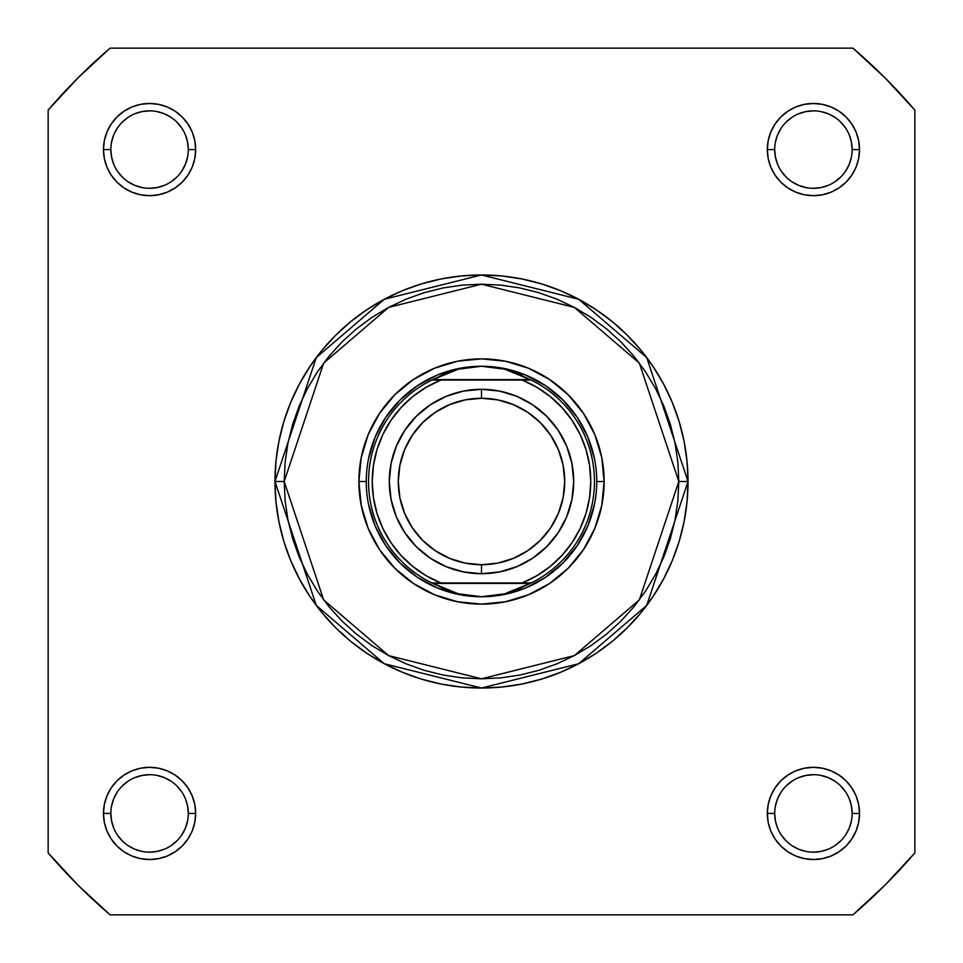 <?xml version="1.0" encoding="UTF-8"?>
<svg xmlns="http://www.w3.org/2000/svg" width="963" height="963" viewBox="0 0 963 963"><rect width="100%" height="100%" fill="white"/><g stroke="black" fill="none" stroke-linecap="round" stroke-linejoin="round"><path stroke-width="1.44" d="M188.303 813.422L195.67 813.422A46.104 46.104 0 0 1 149.578 859.526A46.104 46.104 0 0 1 103.474 813.422L104.353 822.426L106.977 831.069L111.239 839.038L116.968 846.032L123.962 851.761L131.931 856.023L140.574 858.647L149.578 859.526L158.57 858.647L167.213 856.023L175.182 851.761L182.176 846.032L187.905 839.038L192.167 831.069L194.791 822.426L195.67 813.422L194.791 804.43L192.167 795.787L187.905 787.818L182.176 780.824L175.182 775.095L167.213 770.833L158.57 768.209L149.578 767.33L140.574 768.209L131.931 770.833L123.962 775.095L116.968 780.824L111.239 787.818L106.977 795.787L104.353 804.43L103.474 813.422L110.853 813.422A38.725 38.725 0 0 0 149.578 852.147A38.725 38.725 0 0 0 188.303 813.422A38.725 38.725 0 0 0 149.578 774.697A38.725 38.725 0 0 0 110.853 813.422L103.474 813.422A46.104 46.104 0 0 1 149.578 767.33A46.104 46.104 0 0 1 195.67 813.422L188.303 813.422A38.725 38.725 0 0 1 149.578 852.147A38.725 38.725 0 0 1 110.853 813.422A38.725 38.725 0 0 1 149.578 774.697A38.725 38.725 0 0 1 188.303 813.422L187.556 805.875L185.353 798.604M188.303 149.578L195.67 149.578A46.104 46.104 0 0 1 149.578 195.67A46.104 46.104 0 0 1 103.474 149.578L104.353 158.57L106.977 167.213L111.239 175.182L116.968 182.176L123.962 187.905L131.931 192.167L140.574 194.791L149.578 195.67L158.57 194.791L167.213 192.167L175.182 187.905L182.176 182.176L187.905 175.182L192.167 167.213L194.791 158.57L195.67 149.578L194.791 140.574L192.167 131.931L187.905 123.962L182.176 116.968L175.182 111.239L167.213 106.977L158.57 104.353L149.578 103.474L140.574 104.353L131.931 106.977L123.962 111.239L116.968 116.968L111.239 123.962L106.977 131.931L104.353 140.574L103.474 149.578L110.853 149.578A38.725 38.725 0 0 0 149.578 188.303A38.725 38.725 0 0 0 188.303 149.578A38.725 38.725 0 0 0 149.578 110.853A38.725 38.725 0 0 0 110.853 149.578L103.474 149.578A46.104 46.104 0 0 1 149.578 103.474A46.104 46.104 0 0 1 195.67 149.578L188.303 149.578A38.725 38.725 0 0 1 149.578 188.303A38.725 38.725 0 0 1 110.853 149.578A38.725 38.725 0 0 1 149.578 110.853A38.725 38.725 0 0 1 188.303 149.578L187.556 142.018L185.353 134.748M852.147 149.578L859.526 149.578A46.104 46.104 0 0 1 813.422 195.67A46.104 46.104 0 0 1 767.33 149.578L768.209 158.57L770.833 167.213L775.095 175.182L780.824 182.176L787.818 187.905L795.787 192.167L804.43 194.791L813.422 195.67L822.426 194.791L831.069 192.167L839.038 187.905L846.032 182.176L851.761 175.182L856.023 167.213L858.647 158.57L859.526 149.578L858.647 140.574L856.023 131.931L851.761 123.962L846.032 116.968L839.038 111.239L831.069 106.977L822.426 104.353L813.422 103.474L804.43 104.353L795.787 106.977L787.818 111.239L780.824 116.968L775.095 123.962L770.833 131.931L768.209 140.574L767.33 149.578L774.697 149.578A38.725 38.725 0 0 0 813.422 188.303A38.725 38.725 0 0 0 852.147 149.578A38.725 38.725 0 0 0 813.422 110.853A38.725 38.725 0 0 0 774.697 149.578L767.33 149.578A46.104 46.104 0 0 1 813.422 103.474A46.104 46.104 0 0 1 859.526 149.578L852.147 149.578A38.725 38.725 0 0 1 813.422 188.303A38.725 38.725 0 0 1 774.697 149.578A38.725 38.725 0 0 1 813.422 110.853A38.725 38.725 0 0 1 852.147 149.578L851.412 142.018L849.21 134.748M852.147 813.422L859.526 813.422A46.104 46.104 0 0 1 813.422 859.526A46.104 46.104 0 0 1 767.33 813.422L768.209 822.426L770.833 831.069L775.095 839.038L780.824 846.032L787.818 851.761L795.787 856.023L804.43 858.647L813.422 859.526L822.426 858.647L831.069 856.023L839.038 851.761L846.032 846.032L851.761 839.038L856.023 831.069L858.647 822.426L859.526 813.422L858.647 804.43L856.023 795.787L851.761 787.818L846.032 780.824L839.038 775.095L831.069 770.833L822.426 768.209L813.422 767.33L804.43 768.209L795.787 770.833L787.818 775.095L780.824 780.824L775.095 787.818L770.833 795.787L768.209 804.43L767.33 813.422L774.697 813.422A38.725 38.725 0 0 0 813.422 852.147A38.725 38.725 0 0 0 852.147 813.422A38.725 38.725 0 0 0 813.422 774.697A38.725 38.725 0 0 0 774.697 813.422L767.33 813.422A46.104 46.104 0 0 1 813.422 767.33A46.104 46.104 0 0 1 859.526 813.422L852.147 813.422A38.725 38.725 0 0 1 813.422 852.147A38.725 38.725 0 0 1 774.697 813.422A38.725 38.725 0 0 1 813.422 774.697A38.725 38.725 0 0 1 852.147 813.422L851.412 805.875L849.21 798.604M604.126 481.5L596.747 481.56L604.126 481.5L601.767 457.581L594.797 434.578L583.458 413.368L568.206 394.794L549.632 379.542L528.422 368.203L505.419 361.233L481.5 358.874L457.581 361.233L434.578 368.203L413.368 379.542L394.794 394.794L379.542 413.368L368.203 434.578L361.233 457.581L358.874 481.5A122.626 122.626 0 0 1 481.5 358.874A122.626 122.626 0 0 1 604.126 481.5A122.626 122.626 0 0 1 481.5 604.126A122.626 122.626 0 0 1 358.874 481.5L361.233 505.419L368.203 528.422L379.542 549.632L394.794 568.206L413.368 583.458L434.578 594.797L457.581 601.767L481.5 604.126L505.419 601.767L528.422 594.797L549.632 583.458L568.206 568.206L583.458 549.632L594.797 528.422L601.767 505.419L604.126 481.5M366.253 481.5L358.874 481.5L366.253 481.5M678.807 481.5L639.348 599.889L574.357 655.598L481.5 678.807L388.643 655.598L323.652 599.889L284.193 481.5L274.973 481.5L316.273 605.414L384.309 663.736L481.5 688.027L578.691 663.736L646.727 605.414L688.027 481.5L678.807 481.5L677.868 500.844L675.027 519.996L670.32 538.774L663.796 557.011L655.514 574.514L645.559 591.126L634.027 606.678L621.027 621.027L606.678 634.027L591.126 645.559L574.514 655.514L557.011 663.796L538.774 670.32L519.996 675.027L500.844 677.868L481.5 678.807L462.156 677.868L443.004 675.027L424.226 670.32L405.989 663.796L388.486 655.514L371.874 645.559L356.322 634.027L341.973 621.027L328.973 606.678L317.441 591.126L307.486 574.514L299.204 557.011L292.68 538.774L287.973 519.996L285.132 500.844L284.193 481.5L285.132 462.156L287.973 443.004L292.68 424.226L299.204 405.989L307.486 388.486L317.441 371.874L328.973 356.322L341.973 341.973L356.322 328.973L371.874 317.441L388.486 307.486L405.989 299.204L424.226 292.68L443.004 287.973L462.156 285.132L481.5 284.193L500.844 285.132L519.996 287.973L538.774 292.68L557.011 299.204L574.514 307.486L591.126 317.441L606.678 328.973L621.027 341.973L634.027 356.322L645.559 371.874L655.514 388.486L663.796 405.989L670.32 424.226L675.027 443.004L677.868 462.156L678.807 481.5L688.027 481.5A206.527 206.527 0 0 1 481.5 688.027A206.527 206.527 0 0 1 274.973 481.5L275.96 501.747L278.933 521.79L283.856 541.459L290.694 560.538L299.349 578.859L309.773 596.241L321.847 612.528L335.461 627.539L350.472 641.153L366.759 653.227L384.141 663.651L402.462 672.306L421.541 679.144L441.21 684.067L461.253 687.04L481.5 688.027L501.747 687.04L521.79 684.067L541.459 679.144L560.538 672.306L578.859 663.651L596.241 653.227L612.528 641.153L627.539 627.539L641.153 612.528L653.227 596.241L663.651 578.859L672.306 560.538L679.144 541.459L684.067 521.79L687.04 501.747L688.027 481.5L687.04 461.253L684.067 441.21L679.144 421.541L672.306 402.462L663.651 384.141L653.227 366.759L641.153 350.472L627.539 335.461L612.528 321.847L596.241 309.773L578.859 299.349L560.538 290.694L541.459 283.856L521.79 278.933L501.747 275.96L481.5 274.973L461.253 275.96L441.21 278.933L421.541 283.856L402.462 290.694L384.141 299.349L366.759 309.773L350.472 321.847L335.461 335.461L321.847 350.472L309.773 366.759L299.349 384.141L290.694 402.462L283.856 421.541L278.933 441.21L275.96 461.253L274.973 481.5A206.527 206.527 0 0 1 481.5 274.973A206.527 206.527 0 0 1 688.027 481.5L646.727 357.586L578.691 299.264L481.5 274.973L384.309 299.264L316.273 357.586L274.973 481.5L284.193 481.5L323.652 363.111L388.643 307.402L481.5 284.193L574.357 307.402L639.348 363.111L678.807 481.5M852.905 914.85L110.095 914.85L77.931 885.069L48.15 852.905L48.15 110.095L77.931 77.931L110.095 48.15L852.905 48.15L885.069 77.931L914.85 110.095L914.85 852.905L885.069 885.069L852.905 914.85L110.095 914.85A570.734 570.734 0 0 1 48.15 852.905L48.15 110.095A570.734 570.734 0 0 1 110.095 48.15L852.905 48.15A570.734 570.734 0 0 1 914.85 110.095L914.85 852.905A570.734 570.734 0 0 1 852.905 914.85M368.468 459.014L375.016 437.395L385.669 417.473L400.006 400.006L417.473 385.669L437.395 375.016L459.014 368.468L437.395 375.016L417.473 385.669L400.006 400.006L385.669 417.473L375.016 437.395L368.468 459.014M481.44 366.253L493.2 366.987L504.708 369.202L515.867 372.862L531.203 380.072L522.139 380.072L536.716 387.222L550.078 396.443L561.923 407.542L571.986 420.265L580.063 434.349L585.961 449.48L589.549 465.31L590.764 481.5L589.549 497.69L585.961 513.52L580.063 528.651L571.986 542.735L561.923 555.458L550.078 566.557L536.716 575.778L522.139 582.928L440.861 582.928L426.284 575.778L412.922 566.557L401.077 555.458L391.014 542.735L382.937 528.651L377.039 513.52L373.451 497.69L372.236 481.5L373.451 465.31L377.039 449.48L382.937 434.349L391.014 420.265L401.077 407.542L412.922 396.443L426.284 387.222L440.861 380.072L522.139 380.072L431.797 380.072L530.252 379.615L432.748 379.615L447.133 372.862L458.292 369.202L469.8 366.987L481.5 366.253A115.247 115.247 0 0 0 366.253 481.5A115.247 115.247 0 0 0 481.5 596.747L481.488 596.747A115.247 115.247 0 0 1 366.253 481.5A115.247 115.247 0 0 1 481.5 366.253L504.708 369.202L531.203 380.072A112.948 112.948 0 0 1 531.203 582.928L431.797 582.928L447.133 590.138L458.292 593.798L469.8 596.013L481.5 596.747L493.2 596.013L504.708 593.798L515.867 590.138L530.252 583.385L432.748 583.385L531.203 582.928L504.708 593.798L481.5 596.747L458.292 593.798L431.797 582.928A112.948 112.948 0 0 1 431.797 380.072L458.292 369.202L481.44 366.253M503.986 368.468L525.605 375.016L545.527 385.669L562.994 400.006L577.331 417.473L587.984 437.395L594.532 459.014L587.984 437.395L577.331 417.473L562.994 400.006L545.527 385.669L525.605 375.016L503.986 368.468M594.532 503.986L587.984 525.605L577.331 545.527L562.994 562.994L545.527 577.331L525.605 587.984L503.986 594.532L525.605 587.984L545.527 577.331L562.994 562.994L577.331 545.527L587.984 525.605L594.532 503.986M481.56 596.747L481.512 596.747A115.247 115.247 0 0 0 596.747 481.5A115.247 115.247 0 0 0 481.5 366.253A115.247 115.247 0 0 1 596.747 481.5A115.247 115.247 0 0 1 481.5 596.747L481.56 596.747M459.014 594.532L437.395 587.984L417.473 577.331L400.006 562.994L385.669 545.527L375.016 525.605L368.468 503.986L375.016 525.605L385.669 545.527L400.006 562.994L417.473 577.331L437.395 587.984L459.014 594.532M110.853 813.422L111.588 820.982L113.79 828.252M117.366 834.933L122.193 840.807M128.043 845.622L134.748 849.21L142.018 851.412M149.554 852.147L157.125 851.412L164.396 849.21M171.077 845.634L176.951 840.807M181.766 834.957L185.353 828.252L187.556 820.982M181.778 791.923L176.951 786.049M171.101 781.234L164.396 777.647L157.125 775.444M149.59 774.697L142.018 775.444L134.748 777.647M128.067 781.222L122.193 786.049M117.378 791.899L113.79 798.604L111.588 805.875M110.853 149.578L111.588 157.125L113.79 164.396M117.366 171.077L122.193 176.951M128.043 181.766L134.748 185.353L142.018 187.556M149.554 188.303L157.125 187.556L164.396 185.353M171.077 181.778L176.951 176.951M181.766 171.101L185.353 164.396L187.556 157.125M181.778 128.067L176.951 122.193M171.101 117.378L164.396 113.79L157.125 111.588M149.59 110.853L142.018 111.588L134.748 113.79M128.067 117.366L122.193 122.193M117.378 128.043L113.79 134.748L111.588 142.018M774.697 149.578L775.444 157.125L777.647 164.396M781.222 171.077L786.049 176.951M791.899 181.766L798.604 185.353L805.875 187.556M813.41 188.303L820.982 187.556L828.252 185.353M834.933 181.778L840.807 176.951M845.622 171.101L849.21 164.396L851.412 157.125M845.634 128.067L840.807 122.193M834.957 117.378L828.252 113.79L820.982 111.588M813.446 110.853L805.875 111.588L798.604 113.79M791.923 117.366L786.049 122.193M781.234 128.043L777.647 134.748L775.444 142.018M774.697 813.422L775.444 820.982L777.647 828.252M781.222 834.933L786.049 840.807M791.899 845.622L798.604 849.21L805.875 851.412M813.41 852.147L820.982 851.412L828.252 849.21M834.933 845.634L840.807 840.807M845.622 834.957L849.21 828.252L851.412 820.982M845.634 791.923L840.807 786.049M834.957 781.234L828.252 777.647L820.982 775.444M813.446 774.697L805.875 775.444L798.604 777.647M791.923 781.222L786.049 786.049M781.234 791.899L777.647 798.604L775.444 805.875M481.5 573.707A92.207 92.207 0 0 1 389.293 481.5A92.207 92.207 0 0 1 481.5 389.293A92.207 92.207 0 0 0 389.293 481.5A92.207 92.207 0 0 0 481.5 573.707L481.5 564.727A83.227 83.227 0 0 1 398.273 481.5A83.227 83.227 0 0 1 481.5 398.273L481.5 389.293L463.516 391.074L446.218 396.311L430.28 404.833L416.305 416.305L404.833 430.28L396.311 446.218L391.074 463.516L389.293 481.5L391.074 499.484L396.311 516.782L404.833 532.72L416.305 546.695L430.28 558.167L446.218 566.689L463.516 571.926L481.5 573.707L499.484 571.926L516.782 566.689L532.72 558.167L546.695 546.695L558.167 532.72L566.689 516.782L571.926 499.484L573.707 481.5L571.926 463.516L566.689 446.218L558.167 430.28L546.695 416.305L532.72 404.833L516.782 396.311L499.484 391.074L481.5 389.293L481.5 398.273L497.739 399.874L513.351 404.616L527.736 412.308L540.351 422.649L550.692 435.264L558.384 449.649L563.126 465.261L564.727 481.5L563.126 497.739L558.384 513.351L550.692 527.736L540.351 540.351L527.736 550.692L513.351 558.384L497.739 563.126L481.5 564.727L465.261 563.126L449.649 558.384L435.264 550.692L422.649 540.351L412.308 527.736L404.616 513.351L399.874 497.739L398.273 481.5L399.874 465.261L404.616 449.649L412.308 435.264L422.649 422.649L435.264 412.308L449.649 404.616L465.261 399.874L481.5 398.273A83.227 83.227 0 0 1 564.727 481.5A83.227 83.227 0 0 1 481.5 564.727L481.5 573.707A92.207 92.207 0 0 0 573.707 481.5A92.207 92.207 0 0 0 481.5 389.293A92.207 92.207 0 0 1 573.707 481.5A92.207 92.207 0 0 1 481.5 573.707M440.861 380.072L431.797 380.072A112.948 112.948 0 0 0 431.797 582.928L440.861 582.928A109.264 109.264 0 0 1 440.861 380.072M522.139 582.928L531.203 582.928A112.948 112.948 0 0 0 531.203 380.072L522.139 380.072A109.264 109.264 0 0 1 522.139 582.928"/></g></svg>
